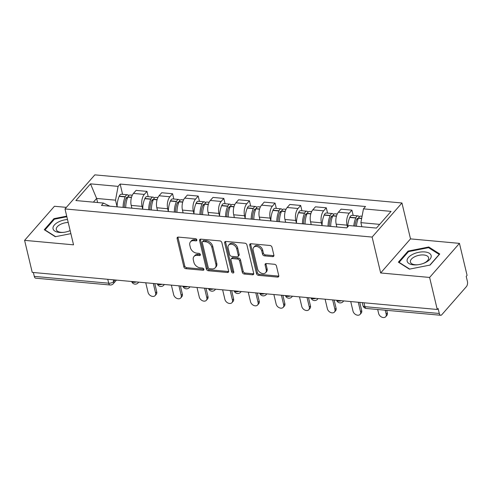 <?xml version="1.0" encoding="UTF-8"?>
<svg xmlns="http://www.w3.org/2000/svg" width="492" height="492" viewBox="0 0 492 492"><rect width="100%" height="100%" fill="white"/><g stroke="black" fill="none" stroke-linecap="round" stroke-linejoin="round"><path stroke-width="0.74" d="M190.509 241.8L191.376 240.803A5.959 4.28 -138.8 0 1 194.654 239.672L196.868 239.875A1.304 0.935 -138.8 0 0 195.478 238.657L178.35 237.089A1.863 1.341 -138.8 0 0 177.323 237.445A1.863 1.341 -138.8 0 0 177.114 238.522L183.885 266.965A1.863 1.341 -138.8 0 0 185.878 268.693L203.005 270.262A1.304 0.935 -138.8 0 0 203.725 270.016A1.304 0.935 -138.8 0 0 203.866 269.259A1.304 0.935 -138.8 0 0 202.476 268.048L200.262 267.845A5.959 4.28 -138.8 0 1 193.897 262.316L193.331 259.948A5.959 4.28 -138.8 0 1 194.008 256.492A5.959 4.28 -138.8 0 1 197.286 255.36L199.506 255.563A1.304 0.935 -138.8 0 0 200.219 255.317A1.304 0.935 -138.8 0 0 200.367 254.561A1.304 0.935 -138.8 0 0 198.977 253.355L196.757 253.152A5.959 4.28 -138.8 0 1 190.398 247.624L189.832 245.25A5.959 4.28 -138.8 0 1 190.509 241.8A5.959 4.28 -138.8 0 1 193.787 240.668L196 240.871A1.304 0.935 -138.8 0 0 196.72 240.625A1.304 0.935 -138.8 0 0 196.868 239.868L196 240.871M272.648 256.621A1.863 1.341 -138.8 0 0 273.675 256.27A1.863 1.341 -138.8 0 0 273.884 255.188L271.984 247.212A1.863 1.341 -138.8 0 0 269.997 245.483L250.975 243.743A1.863 1.341 -138.8 0 0 249.948 244.093A1.863 1.341 -138.8 0 0 249.739 245.176L256.51 273.613A1.863 1.341 -138.8 0 0 258.503 275.342L277.525 277.088A1.863 1.341 -138.8 0 0 278.552 276.732A1.863 1.341 -138.8 0 0 278.761 275.655L276.461 266.012A1.863 1.341 -138.8 0 0 274.474 264.284L266.332 263.54A1.863 1.341 -138.8 0 0 265.311 263.897A1.863 1.341 -138.8 0 0 265.096 264.973L266.24 269.751A4.981 3.579 -138.8 0 1 265.674 272.642A4.981 3.579 -138.8 0 1 261.19 273.109A4.981 3.579 -138.8 0 1 257.611 268.964L253.152 250.237A4.981 3.579 -138.8 0 1 253.712 247.353A4.981 3.579 -138.8 0 1 258.195 246.886A4.981 3.579 -138.8 0 1 261.775 251.031L262.519 254.149A1.863 1.341 -138.8 0 0 264.505 255.877L272.648 256.621L273.521 255.631A1.863 1.341 -138.8 0 0 273.927 255.612M372.118 237.07L380.667 272.968L429.614 277.445L437.247 309.48L32.232 272.39L24.6 240.354L73.542 244.838L64.993 208.94L372.118 237.07L401.952 202.987L94.827 174.857L64.993 208.94M221.849 242.618A1.863 1.341 -138.8 0 0 219.856 240.889L200.834 239.149A1.863 1.341 -138.8 0 0 199.813 239.506A1.863 1.341 -138.8 0 0 199.598 240.582L206.376 269.026A1.863 1.341 -138.8 0 0 208.362 270.754L227.39 272.494A1.863 1.341 -138.8 0 0 228.411 272.137A1.863 1.341 -138.8 0 0 228.62 271.061L221.849 242.618M225.902 241.449L244.93 243.189A1.863 1.341 -138.8 0 1 246.916 244.918L253.694 273.355A1.863 1.341 -138.8 0 1 253.478 274.438A1.863 1.341 -138.8 0 1 252.458 274.788L244.315 274.044A1.863 1.341 -138.8 0 1 242.328 272.316L239.579 260.785A1.863 1.341 -138.8 0 0 237.587 259.056L232.187 258.558A1.863 1.341 -138.8 0 0 231.166 258.915A1.863 1.341 -138.8 0 0 230.951 259.991L233.817 272.002A1.304 0.935 -138.8 0 1 233.669 272.759A1.304 0.935 -138.8 0 1 232.495 272.875A1.304 0.935 -138.8 0 1 231.56 271.793L224.666 242.876A1.863 1.341 -138.8 0 1 224.881 241.8A1.863 1.341 -138.8 0 1 225.902 241.449M429.614 277.445L459.448 243.368L467.08 275.397L466.213 276.393L467.4 281.381A3.795 1.876 95.2 0 1 466.428 286.59L441.81 314.708A3.795 1.876 95.2 0 1 440.697 315.267L366.294 308.459A3.795 1.876 -84.8 0 1 364.904 306.664L439.301 313.478A3.795 1.876 95.2 0 0 440.697 315.267M66.371 207.366L54.44 206.271L24.6 240.354M459.448 243.368L410.506 238.884L401.952 202.987M437.247 309.48L438.114 308.49L439.301 313.478M107.76 279.308L108.689 283.201A3.795 1.876 -84.8 0 0 110.085 284.991L35.682 278.177A3.795 1.876 -84.8 0 1 34.292 276.387L108.689 283.201A3.795 1.857 -13.4 0 0 113.713 281.51L115.06 279.973M33.364 272.494L34.292 276.387M142.717 209.143L142.059 206.388A8.727 4.317 -84.8 0 1 144.297 194.414L133.455 193.417A8.727 4.317 95.2 0 0 131.216 205.398L131.887 208.196M133.455 193.417L136.106 190.392L146.948 191.382L148.209 196.677M144.297 194.414L146.948 191.382M173.83 199.026L172.569 193.731L161.727 192.735L159.076 195.767A8.727 4.317 95.2 0 0 156.837 207.741L157.508 210.545M168.338 211.492L167.68 208.737A8.727 4.317 -84.8 0 1 169.918 196.757L172.569 193.731M199.451 201.369L198.19 196.074L187.354 195.084L184.697 198.11A8.727 4.317 95.2 0 0 182.458 210.09L183.129 212.888M193.959 213.842L193.301 211.08A8.727 4.317 -84.8 0 1 195.539 199.106L198.19 196.074M225.072 203.719L223.811 198.424L212.975 197.427L210.318 200.459A8.727 4.317 95.2 0 0 208.079 212.433L208.749 215.238M219.58 216.185L218.922 213.43A8.727 4.317 -84.8 0 1 221.16 201.449L223.811 198.424M250.692 206.062L249.432 200.767L238.595 199.777L235.939 202.809A8.727 4.317 95.2 0 0 233.7 214.783L234.37 217.581M245.2 218.534L244.542 215.773A8.727 4.317 -84.8 0 1 246.781 203.799L249.432 200.767M276.313 208.411L275.053 203.116L264.216 202.12L261.56 205.152A8.727 4.317 95.2 0 0 259.321 217.126L259.991 219.93M270.821 220.877L270.163 218.122A8.727 4.317 -84.8 0 1 272.402 206.148L275.053 203.116M301.934 210.76L300.673 205.459L289.837 204.469L287.18 207.501A8.727 4.317 95.2 0 0 284.948 219.475L285.612 222.279M296.442 223.227L295.784 220.465A8.727 4.317 -84.8 0 1 298.023 208.491L300.673 205.459M327.561 213.104L326.294 207.808L315.458 206.812L312.801 209.844A8.727 4.317 95.2 0 0 310.569 221.818L311.233 224.623M322.063 225.57L321.405 222.815A8.727 4.317 -84.8 0 1 323.644 210.84L326.294 207.808M353.182 215.453L351.915 210.152L341.079 209.162L338.422 212.193A8.727 4.317 95.2 0 0 336.19 224.167L336.854 226.972M347.487 227.101L347.026 225.158A8.727 4.317 -84.8 0 1 349.265 213.184L351.915 210.152M117.096 206.8L115.515 200.176L96.629 198.448L93.388 202.15M97.6 202.538L96.629 198.448L90.503 183.854L118.092 186.382L115.515 200.176M109.784 206.173L103.48 203.073L75.885 200.545L90.503 183.854M379.683 224.37L360.888 222.648L363.465 208.854L365.513 206.517L120.14 184.045L118.092 186.382M363.465 208.854L391.06 211.382L376.442 228.073L348.853 225.545L346.805 227.882L101.438 205.41L103.48 203.073M66.709 216.142L53.972 218.657L44.28 229.727L55.282 236.72L70.873 233.638M380.667 272.968L410.506 238.884M439.768 253.989L428.766 247.002L408.071 251.086L398.379 262.162L409.381 269.149L430.076 265.065L439.768 253.989M360.888 222.648L361.86 226.738M122.588 194.334L120.14 184.045M54.163 219.457L53.972 218.657M428.993 247.956L428.766 247.002M408.262 251.886L408.071 251.086M194.008 256.492L194.875 255.502A5.959 4.28 -138.8 0 1 198.159 254.37L200.373 254.573L199.506 255.563M177.938 237.107A1.863 1.341 -138.8 0 0 177.981 237.531L184.758 265.969A1.863 1.341 -138.8 0 0 186.745 267.697L203.873 269.265L203.005 270.262M200.428 239.167A1.863 1.341 -138.8 0 0 200.472 239.592L207.249 268.029A1.863 1.341 -138.8 0 0 209.235 269.757L228.257 271.498A1.863 1.341 -138.8 0 0 228.663 271.486M203.135 241.523A1.304 0.935 -138.8 0 0 202.421 241.769A1.304 0.935 -138.8 0 0 202.273 242.525L208.221 267.494A1.304 0.935 -138.8 0 0 209.61 268.7L211.947 268.915A5.959 4.28 -138.8 0 0 215.232 267.783A5.959 4.28 -138.8 0 0 215.902 264.333L211.837 247.267A5.959 4.28 -138.8 0 0 205.472 241.738L203.135 241.523L204.008 240.533A1.304 0.935 -138.8 0 0 203.288 240.779L202.421 241.769M215.232 267.783L216.099 266.793A5.959 4.28 -138.8 0 0 216.775 263.337L215.902 264.333M204.008 240.533L206.345 240.748A5.959 4.28 -138.8 0 1 212.71 246.277L216.775 263.337M231.166 258.915L232.033 257.919A1.863 1.341 -138.8 0 1 233.06 257.568L238.46 258.06A1.863 1.341 -138.8 0 1 240.447 259.788L243.196 271.32A1.863 1.341 -138.8 0 0 245.182 273.048L253.325 273.798A1.863 1.341 -138.8 0 0 253.731 273.78M225.496 241.461A1.863 1.341 -138.8 0 0 225.539 241.886L232.427 270.803A1.304 0.935 -138.8 0 0 233.817 272.008M236.726 248.811A4.981 3.579 -138.8 0 0 233.147 244.672A4.981 3.579 -138.8 0 0 228.663 245.133A4.981 3.579 -138.8 0 0 228.103 248.023L229.672 254.622A1.863 1.341 -138.8 0 0 231.664 256.344L237.064 256.842A1.863 1.341 -138.8 0 0 238.085 256.486A1.863 1.341 -138.8 0 0 238.3 255.41L236.726 248.811L237.599 247.82A4.981 3.579 -138.8 0 0 234.014 243.675A4.981 3.579 -138.8 0 0 229.536 244.143L228.663 245.133M238.085 256.486L238.958 255.496A1.863 1.341 -138.8 0 0 239.167 254.413L238.3 255.41M237.599 247.82L239.167 254.413M253.712 247.353L254.585 246.357A4.981 3.579 -138.8 0 1 259.063 245.889A4.981 3.579 -138.8 0 1 262.648 250.034L263.392 253.159A1.863 1.341 -138.8 0 0 265.379 254.887L273.521 255.631M265.674 272.642L266.541 271.645A4.981 3.579 -138.8 0 0 267.107 268.761L266.24 269.751M265.926 263.558A1.863 1.341 -138.8 0 0 265.969 263.983L267.107 268.761M250.563 243.755A1.863 1.341 -138.8 0 0 250.606 244.18L257.384 272.623A1.863 1.341 -138.8 0 0 259.37 274.351L278.392 276.092A1.863 1.341 -138.8 0 0 278.804 276.073M124.328 207.507A11.956 5.916 -84.8 0 1 126.057 198.374L126.155 198.159A2.325 1.15 -84.8 0 1 127.194 197.23A2.325 1.15 -84.8 0 1 127.656 197.489M145.755 282.783L148.049 292.396A4.366 3.136 -138.8 0 0 151.185 296.024A4.366 3.136 -138.8 0 0 155.109 295.612A4.366 3.136 -138.8 0 0 155.601 293.084L156.733 291.793A4.366 3.136 41.2 0 1 156.241 294.321L155.109 295.612M125.718 207.63A14.422 7.134 -84.8 0 1 127.809 197.138L127.902 196.923A4.791 2.368 -84.8 0 1 130.048 195.017L132.293 195.219M128.658 195.705A4.791 2.368 95.2 0 0 127.416 194.777A4.791 2.368 95.2 0 0 125.275 196.683L125.177 196.898A14.422 7.134 95.2 0 0 123.086 207.39M117.096 206.843A14.422 7.134 -84.8 0 1 119.187 196.351L119.279 196.136A4.791 2.368 -84.8 0 1 121.426 194.223L127.416 194.777M154.783 283.613L156.733 291.793M131.708 208.184A14.422 7.134 -84.8 0 1 131.721 207.507M153.313 283.478L155.601 293.084M67.502 219.493A12.337 6.039 -13.4 0 0 52.982 228.35A12.337 6.039 -13.4 0 0 63.609 232.347A12.337 6.039 -13.4 0 0 69.218 231.012A12.337 6.039 -13.4 0 0 70.159 230.643M68.222 222.489A9.342 4.569 -13.4 0 0 56.26 229.241A9.342 4.569 -13.4 0 0 56.316 229.598A9.342 4.569 -13.4 0 0 63.985 232.298M68.862 231.135A9.342 4.569 -13.4 0 0 70.147 230.576M55.596 236.658L45 229.924L54.391 219.198L66.85 216.738M45.073 230.231L45 229.924M407.081 260.778A12.337 6.039 -13.4 0 0 417.708 264.776A12.337 6.039 -13.4 0 0 423.317 263.441A12.337 6.039 -13.4 0 0 431.226 256.012A12.337 6.039 -13.4 0 0 418.71 252.316A12.337 6.039 -13.4 0 0 407.081 260.778M422.96 263.564A9.342 4.569 -13.4 0 0 428.643 258.06A9.342 4.569 -13.4 0 0 428.587 257.697A9.342 4.569 -13.4 0 0 418.803 255.336A9.342 4.569 -13.4 0 0 410.359 261.67A9.342 4.569 -13.4 0 0 410.414 262.027A9.342 4.569 -13.4 0 0 418.083 264.727M409.695 269.087L399.098 262.353L408.489 251.627L428.544 247.667L439.202 254.438L429.867 265.102M399.172 262.666L399.098 262.353M149.949 209.85A11.956 5.916 -84.8 0 1 151.677 200.724L151.776 200.502A2.325 1.15 -84.8 0 1 152.815 199.58A2.325 1.15 -84.8 0 1 153.276 199.838M171.376 285.132L173.67 294.739A4.366 3.136 -138.8 0 0 176.806 298.367A4.366 3.136 -138.8 0 0 180.73 297.961A4.366 3.136 -138.8 0 0 181.222 295.434L182.354 294.142A4.366 3.136 41.2 0 1 181.862 296.67L180.73 297.961M151.339 209.979A14.422 7.134 -84.8 0 1 153.43 199.488L153.522 199.272A4.791 2.368 -84.8 0 1 155.669 197.36L157.914 197.569M154.279 198.048A4.791 2.368 95.2 0 0 153.037 197.12A4.791 2.368 95.2 0 0 150.896 199.026L150.798 199.248A14.422 7.134 95.2 0 0 148.707 209.74M142.717 209.192A14.422 7.134 -84.8 0 1 144.808 198.7L144.9 198.479A4.791 2.368 -84.8 0 1 147.046 196.572L153.037 197.12M180.404 285.957L182.354 294.142M157.329 210.527A14.422 7.134 -84.8 0 1 157.342 209.85M178.934 285.827L181.222 295.434M175.57 212.2A11.956 5.916 -84.8 0 1 177.298 203.067L177.397 202.852A2.325 1.15 -84.8 0 1 178.436 201.923A2.325 1.15 -84.8 0 1 178.897 202.187M196.997 287.482L199.291 297.088A4.366 3.136 -138.8 0 0 202.427 300.717A4.366 3.136 -138.8 0 0 206.351 300.311A4.366 3.136 -138.8 0 0 206.843 297.777L207.975 296.485A4.366 3.136 41.2 0 1 207.483 299.013L206.351 300.311M176.96 212.323A14.422 7.134 -84.8 0 1 179.051 201.837L179.143 201.615A4.791 2.368 -84.8 0 1 181.29 199.709L183.534 199.912M179.9 200.398A4.791 2.368 95.2 0 0 178.657 199.469A4.791 2.368 95.2 0 0 176.517 201.376L176.419 201.591A14.422 7.134 95.2 0 0 174.328 212.083M168.338 211.535A14.422 7.134 -84.8 0 1 170.429 201.043L170.521 200.828A4.791 2.368 -84.8 0 1 172.667 198.916L178.657 199.469M206.025 288.306L207.975 296.485M182.95 212.876A14.422 7.134 -84.8 0 1 182.963 212.2M204.555 288.171L206.843 297.777M201.191 214.543A11.956 5.916 -84.8 0 1 202.919 205.416L203.018 205.195A2.325 1.15 -84.8 0 1 204.057 204.272A2.325 1.15 -84.8 0 1 204.518 204.531M222.624 289.825L224.912 299.431A4.366 3.136 -138.8 0 0 228.048 303.06A4.366 3.136 -138.8 0 0 231.972 302.654A4.366 3.136 -138.8 0 0 232.464 300.126L233.595 298.835A4.366 3.136 41.2 0 1 233.103 301.362L231.972 302.654M202.581 214.672A14.422 7.134 -84.8 0 1 204.672 204.18L204.764 203.965A4.791 2.368 -84.8 0 1 206.911 202.052L209.155 202.261M205.521 202.741A4.791 2.368 95.2 0 0 204.285 201.812A4.791 2.368 95.2 0 0 202.138 203.725L202.046 203.94A14.422 7.134 95.2 0 0 199.949 214.432M193.959 213.885A14.422 7.134 -84.8 0 1 196.05 203.393L196.142 203.171A4.791 2.368 -84.8 0 1 198.288 201.265L204.285 201.812M231.646 290.655L233.595 298.835M208.571 215.219A14.422 7.134 -84.8 0 1 208.583 214.549M230.176 290.52L232.464 300.126M226.812 216.892A11.956 5.916 -84.8 0 1 228.54 207.759L228.639 207.544A2.325 1.15 -84.8 0 1 229.678 206.615A2.325 1.15 -84.8 0 1 230.139 206.88M248.245 292.174L250.533 301.78A4.366 3.136 -138.8 0 0 253.669 305.409A4.366 3.136 -138.8 0 0 257.593 305.003A4.366 3.136 -138.8 0 0 258.085 302.469L259.216 301.178A4.366 3.136 41.2 0 1 258.724 303.712L257.593 305.003M228.202 217.021A14.422 7.134 -84.8 0 1 230.293 206.529L230.385 206.308A4.791 2.368 -84.8 0 1 232.532 204.401L234.776 204.604M231.142 205.09A4.791 2.368 95.2 0 0 229.905 204.162A4.791 2.368 95.2 0 0 227.759 206.068L227.667 206.283A14.422 7.134 95.2 0 0 225.57 216.775M219.58 216.228A14.422 7.134 -84.8 0 1 221.671 205.736L221.763 205.521A4.791 2.368 -84.8 0 1 223.909 203.614L229.905 204.162M257.267 292.998L259.216 301.178M234.192 217.569A14.422 7.134 -84.8 0 1 234.204 216.892M255.797 292.863L258.085 302.469M252.433 219.235A11.956 5.916 -84.8 0 1 254.161 210.109L254.259 209.887A2.325 1.15 -84.8 0 1 255.299 208.965A2.325 1.15 -84.8 0 1 255.76 209.223M273.866 294.517L276.153 304.124A4.366 3.136 -138.8 0 0 279.29 307.758A4.366 3.136 -138.8 0 0 283.214 307.346A4.366 3.136 -138.8 0 0 283.706 304.819L284.837 303.527A4.366 3.136 41.2 0 1 284.345 306.055L283.214 307.346M253.823 219.364A14.422 7.134 -84.8 0 1 255.914 208.872L256.012 208.657A4.791 2.368 -84.8 0 1 258.152 206.751L260.397 206.954M256.762 207.433A4.791 2.368 95.2 0 0 255.526 206.505A4.791 2.368 95.2 0 0 253.38 208.417L253.288 208.633A14.422 7.134 95.2 0 0 251.197 219.125M245.2 218.577A14.422 7.134 -84.8 0 1 247.292 208.085L247.384 207.864A4.791 2.368 -84.8 0 1 249.53 205.957L255.526 206.505M282.888 295.348L284.837 303.527M259.819 219.912A14.422 7.134 -84.8 0 1 259.825 219.241M281.418 295.212L283.706 304.819M278.054 221.584A11.956 5.916 -84.8 0 1 279.782 212.452L279.88 212.237A2.325 1.15 -84.8 0 1 280.92 211.308A2.325 1.15 -84.8 0 1 281.381 211.572M299.487 296.867L301.774 306.473A4.366 3.136 -138.8 0 0 304.911 310.101A4.366 3.136 -138.8 0 0 308.835 309.696A4.366 3.136 -138.8 0 0 309.327 307.162L310.458 305.87A4.366 3.136 41.2 0 1 309.966 308.404L308.835 309.696M279.444 221.714A14.422 7.134 -84.8 0 1 281.535 211.222L281.633 211A4.791 2.368 -84.8 0 1 283.773 209.094L286.018 209.303M282.383 209.783A4.791 2.368 95.2 0 0 281.147 208.854A4.791 2.368 95.2 0 0 279.001 210.76L278.909 210.982A14.422 7.134 95.2 0 0 276.818 221.474M270.821 220.92A14.422 7.134 -84.8 0 1 272.912 210.428L273.011 210.213A4.791 2.368 -84.8 0 1 275.151 208.307L281.147 208.854M308.509 297.691L310.458 305.87M285.44 222.261A14.422 7.134 -84.8 0 1 285.446 221.584M307.039 297.555L309.327 307.162M303.675 223.934A11.956 5.916 -84.8 0 1 305.403 214.801L305.501 214.58A2.325 1.15 -84.8 0 1 306.541 213.657A2.325 1.15 -84.8 0 1 307.002 213.915M325.107 299.21L327.395 308.816A4.366 3.136 -138.8 0 0 330.532 312.451A4.366 3.136 -138.8 0 0 334.455 312.039A4.366 3.136 -138.8 0 0 334.947 309.511L336.079 308.22A4.366 3.136 41.2 0 1 335.587 310.747L334.455 312.039M305.065 224.057A14.422 7.134 -84.8 0 1 307.156 213.565L307.254 213.35A4.791 2.368 -84.8 0 1 309.394 211.443L311.639 211.646M308.004 212.126A4.791 2.368 95.2 0 0 306.768 211.197A4.791 2.368 95.2 0 0 304.622 213.11L304.53 213.325A14.422 7.134 95.2 0 0 302.439 223.817M296.442 223.27A14.422 7.134 -84.8 0 1 298.533 212.778L298.632 212.556A4.791 2.368 -84.8 0 1 300.772 210.65L306.768 211.197M334.129 300.04L336.079 308.22M311.061 224.604A14.422 7.134 -84.8 0 1 311.067 223.934M332.66 299.905L334.947 309.511M329.296 226.277A11.956 5.916 -84.8 0 1 331.03 217.144L331.122 216.929A2.325 1.15 -84.8 0 1 332.161 216A2.325 1.15 -84.8 0 1 332.629 216.265M350.728 301.559L353.016 311.165A4.366 3.136 -138.8 0 0 356.153 314.794A4.366 3.136 -138.8 0 0 360.076 314.388A4.366 3.136 -138.8 0 0 360.568 311.86L361.7 310.569A4.366 3.136 41.2 0 1 361.208 313.096L360.076 314.388M330.686 226.406A14.422 7.134 -84.8 0 1 332.776 215.914L332.875 215.693A4.791 2.368 -84.8 0 1 335.015 213.786L337.26 213.995M333.625 214.475A4.791 2.368 95.2 0 0 332.389 213.546A4.791 2.368 95.2 0 0 330.243 215.453L330.15 215.674A14.422 7.134 95.2 0 0 328.059 226.166M322.063 225.613A14.422 7.134 -84.8 0 1 324.154 215.121L324.253 214.906A4.791 2.368 -84.8 0 1 326.393 212.999L332.389 213.546M359.75 302.383L361.7 310.569M336.682 226.953A14.422 7.134 -84.8 0 1 336.688 226.277M358.281 302.248L360.568 311.86M355.015 226.111A11.956 5.916 -84.8 0 1 356.651 219.493L356.743 219.278A2.325 1.15 -84.8 0 1 357.782 218.35A2.325 1.15 -84.8 0 1 358.25 218.608M377.684 309.499L378.637 313.515A4.366 3.136 -138.8 0 0 381.774 317.143A4.366 3.136 -138.8 0 0 385.697 316.731A4.366 3.136 -138.8 0 0 386.189 314.203L387.321 312.912A4.366 3.136 41.2 0 1 386.829 315.44L385.697 316.731M356.423 226.24A14.422 7.134 -84.8 0 1 358.397 218.257L358.496 218.042A4.791 2.368 -84.8 0 1 360.636 216.136L362.081 216.265M359.246 216.818A4.791 2.368 95.2 0 0 358.01 215.896A4.791 2.368 95.2 0 0 355.864 217.802L355.771 218.017A14.422 7.134 95.2 0 0 353.797 226M347.709 226.849A14.422 7.134 -84.8 0 1 349.775 217.47L349.873 217.255A4.791 2.368 -84.8 0 1 352.014 215.342L358.01 215.896M386.706 310.323L387.321 312.912M385.236 310.194L386.189 314.203M113.308 279.813L113.713 281.51A3.795 2.724 -138.8 0 1 113.283 283.712L116.444 280.102M323.644 210.84L312.801 209.844M298.023 208.491L287.18 207.501M272.402 206.148L261.56 205.152M246.781 203.799L235.939 202.809M221.16 201.449L210.318 200.459M195.539 199.106L184.697 198.11M169.918 196.757L159.076 195.767M349.265 213.184L338.422 212.193M347.026 225.158L336.19 224.167M321.405 222.815L310.569 221.818M295.784 220.465L284.948 219.475M270.163 218.122L259.321 217.126M244.542 215.773L233.7 214.783M218.922 213.43L208.079 212.433M193.301 211.08L182.458 210.09M167.68 208.737L156.837 207.741M142.059 206.388L131.216 205.398M131.708 281.498A3.795 1.857 -13.4 0 0 136.444 281.934M138.541 282.125A3.795 2.724 41.2 0 1 138.141 282.838L138.75 282.144M157.329 283.847A3.795 1.857 -13.4 0 0 162.065 284.278M182.95 286.19A3.795 1.857 -13.4 0 0 187.686 286.627M208.577 288.54A3.795 1.857 -13.4 0 0 213.313 288.97M234.198 290.883A3.795 1.857 -13.4 0 0 238.934 291.319M259.819 293.232A3.795 1.857 -13.4 0 0 264.555 293.669M285.44 295.581A3.795 1.857 -13.4 0 0 290.175 296.012M311.061 297.924A3.795 1.857 -13.4 0 0 315.796 298.361M336.682 300.274A3.795 1.857 -13.4 0 0 341.417 300.704M164.162 284.474A3.795 2.724 41.2 0 1 163.762 285.188L164.371 284.493M189.783 286.818A3.795 2.724 41.2 0 1 189.383 287.531L189.992 286.836M215.404 289.167A3.795 2.724 41.2 0 1 215.004 289.88L215.613 289.185M241.025 291.51A3.795 2.724 41.2 0 1 240.625 292.223L241.234 291.528M266.646 293.859A3.795 2.724 41.2 0 1 266.246 294.573L266.855 293.878M292.266 296.202A3.795 2.724 41.2 0 1 291.867 296.916L292.476 296.221M317.887 298.552A3.795 2.724 41.2 0 1 317.488 299.265L318.096 298.57M343.514 300.895A3.795 2.724 41.2 0 1 343.108 301.608L343.717 300.913M363.975 302.771L364.904 306.664A3.795 1.857 -13.4 0 1 362.948 305.557A3.795 3.795 0 0 0 366.294 308.459M194.654 239.672L193.787 240.668M198.159 254.37L197.286 255.36M186.745 267.697L185.878 268.693M184.758 265.969L183.885 266.965M177.981 237.531L177.114 238.522M228.257 271.498L227.39 272.494M209.235 269.757L208.362 270.754M207.249 268.029L206.376 269.026M200.472 239.592L199.598 240.582M212.71 246.277L211.837 247.267M206.345 240.748L205.472 241.738M253.325 273.798L252.458 274.788M245.182 273.048L244.315 274.044M243.196 271.32L242.328 272.316M240.447 259.788L239.579 260.785M238.46 258.06L237.587 259.056M233.06 257.568L232.187 258.558M232.427 270.803L231.56 271.793M225.539 241.886L224.666 242.876M265.379 254.887L264.505 255.877M263.392 253.159L262.519 254.149M262.648 250.034L261.775 251.031M265.969 263.983L265.096 264.973M278.392 276.092L277.525 277.088M259.37 274.351L258.503 275.342M257.384 272.623L256.51 273.613M250.606 244.18L249.739 245.176M131.518 197.255L127.902 196.923M125.275 196.683L119.279 196.136M125.177 196.898L119.187 196.351M127.348 198.264L126.155 198.153M131.45 197.477L127.809 197.138M157.139 199.598L153.522 199.272M150.896 199.026L144.9 198.479M150.798 199.248L144.808 198.7M152.969 200.613L151.776 200.502M157.071 199.82L153.43 199.488M182.76 201.948L179.143 201.615M176.517 201.376L170.521 200.828M176.419 201.591L170.429 201.043M178.59 202.956L177.397 202.852M182.698 202.169L179.051 201.837M208.38 204.297L204.764 203.965M202.138 203.725L196.142 203.171M202.046 203.94L196.05 203.393M204.217 205.305L203.018 205.195M208.319 204.512L204.672 204.18M234.001 206.64L230.385 206.308M227.759 206.068L221.763 205.521M227.667 206.283L221.671 205.736M229.838 207.649L228.639 207.544M233.94 206.861L230.293 206.529M259.622 208.989L256.012 208.657M253.38 208.417L247.384 207.864M253.288 208.633L247.292 208.085M255.459 209.998L254.259 209.887M259.561 209.205L255.914 208.872M285.243 211.332L281.633 211M279.001 210.76L273.011 210.213M278.909 210.982L272.912 210.428M281.08 212.347L279.88 212.237M285.182 211.554L281.535 211.222M310.864 213.682L307.254 213.35M304.622 213.11L298.632 212.556M304.53 213.325L298.533 212.778M306.7 214.69L305.501 214.58M310.803 213.903L307.156 213.565M336.485 216.025L332.875 215.693M330.243 215.453L324.253 214.906M330.15 215.674L324.154 215.121M332.321 217.04L331.122 216.929M336.423 216.246L332.776 215.914M361.694 218.337L358.496 218.042M355.864 217.802L349.873 217.255M355.771 218.017L349.775 217.47M357.942 219.383L356.743 219.272M361.651 218.559L358.397 218.257M131.671 281.498A3.795 3.795 0 0 0 138.141 282.838M157.292 283.841A3.795 3.795 0 0 0 163.762 285.188M182.913 286.19A3.795 3.795 0 0 0 189.383 287.531M208.534 288.533A3.795 3.795 0 0 0 215.004 289.88M234.155 290.883A3.795 3.795 0 0 0 240.625 292.223M259.776 293.226A3.795 3.795 0 0 0 266.246 294.573M285.397 295.575A3.795 3.795 0 0 0 291.867 296.916M311.018 297.918A3.795 3.795 0 0 0 317.488 299.265M336.639 300.268A3.795 3.795 0 0 0 343.108 301.608M362.247 302.611L362.948 305.557M110.085 284.991A3.795 3.795 0 0 0 113.283 283.712"/></g></svg>
